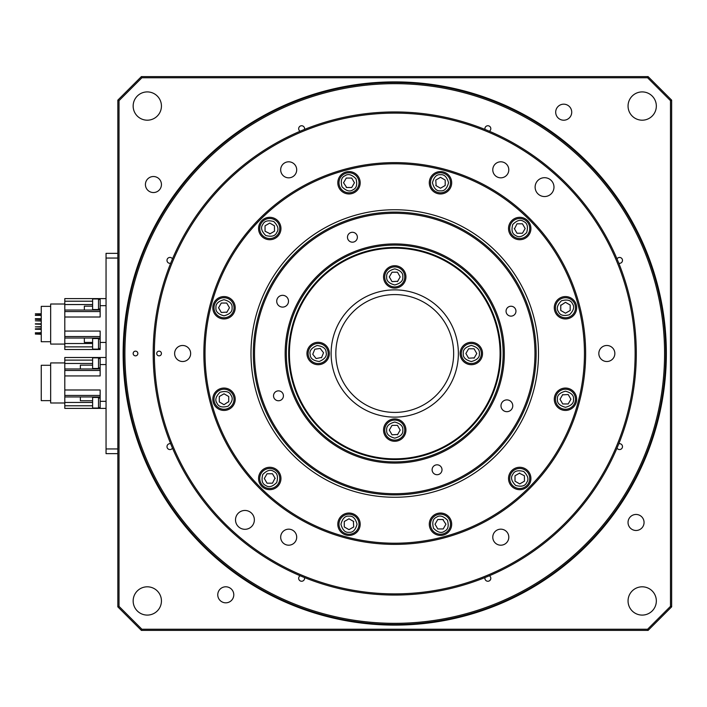 <?xml version="1.0" encoding="UTF-8"?>
<svg xmlns="http://www.w3.org/2000/svg" width="707" height="707" viewBox="0 0 707 707"><rect width="100%" height="100%" fill="white"/><g stroke="black" fill="none" stroke-linecap="round" stroke-linejoin="round"><path stroke-width="1.06" d="M234.026 307.757A10.013 10.013 0 0 1 224.013 317.77A10.013 10.013 0 0 1 214 307.757A10.013 10.013 0 0 1 224.013 297.735A10.013 10.013 0 0 1 234.026 307.757A10.013 10.013 0 0 0 224.013 297.735A10.013 10.013 0 0 0 214 307.757M278.434 233.531A10.013 10.013 0 0 1 264.754 237.19A10.013 10.013 0 0 1 261.086 223.509A10.013 10.013 0 0 1 274.767 219.842A10.013 10.013 0 0 1 278.434 233.531A10.013 10.013 0 0 0 274.767 219.842A10.013 10.013 0 0 0 261.086 223.509M354.004 191.447A10.013 10.013 0 0 1 340.323 187.779A10.013 10.013 0 0 1 343.991 174.099A10.013 10.013 0 0 1 357.671 177.766A10.013 10.013 0 0 1 354.004 191.447A10.013 10.013 0 0 0 357.671 177.766A10.013 10.013 0 0 0 343.991 174.099M440.488 192.79A10.013 10.013 0 0 1 430.475 182.768A10.013 10.013 0 0 1 440.488 172.755A10.013 10.013 0 0 1 450.5 182.768A10.013 10.013 0 0 1 440.488 192.79A10.013 10.013 0 0 0 450.5 182.768A10.013 10.013 0 0 0 440.488 172.755M514.714 237.19A10.013 10.013 0 0 1 511.046 223.509A10.013 10.013 0 0 1 524.727 219.842A10.013 10.013 0 0 1 528.394 233.531A10.013 10.013 0 0 1 514.714 237.19A10.013 10.013 0 0 0 528.394 233.531A10.013 10.013 0 0 0 524.727 219.842M556.798 312.759A10.013 10.013 0 0 1 560.465 299.079A10.013 10.013 0 0 1 574.146 302.746A10.013 10.013 0 0 1 570.478 316.427A10.013 10.013 0 0 1 556.798 312.759A10.013 10.013 0 0 0 570.478 316.427A10.013 10.013 0 0 0 574.146 302.746M555.455 399.243A10.013 10.013 0 0 1 565.467 389.23A10.013 10.013 0 0 1 575.489 399.243A10.013 10.013 0 0 1 565.467 409.265A10.013 10.013 0 0 1 555.455 399.243A10.013 10.013 0 0 0 565.467 409.265A10.013 10.013 0 0 0 575.489 399.243M511.046 473.469A10.013 10.013 0 0 1 524.727 469.81A10.013 10.013 0 0 1 528.394 483.491A10.013 10.013 0 0 1 514.714 487.158A10.013 10.013 0 0 1 511.046 473.469A10.013 10.013 0 0 0 514.714 487.158A10.013 10.013 0 0 0 528.394 483.491M435.477 515.553A10.013 10.013 0 0 1 449.166 519.221A10.013 10.013 0 0 1 445.498 532.901A10.013 10.013 0 0 1 431.818 529.234A10.013 10.013 0 0 1 435.477 515.553A10.013 10.013 0 0 0 431.818 529.234A10.013 10.013 0 0 0 445.498 532.901M348.993 514.21A10.013 10.013 0 0 1 359.015 524.232A10.013 10.013 0 0 1 348.993 534.245A10.013 10.013 0 0 1 338.98 524.232A10.013 10.013 0 0 1 348.993 514.21A10.013 10.013 0 0 0 338.98 524.232A10.013 10.013 0 0 0 348.993 534.245M274.767 469.81A10.013 10.013 0 0 1 278.434 483.491A10.013 10.013 0 0 1 264.754 487.158A10.013 10.013 0 0 1 261.086 473.469A10.013 10.013 0 0 1 274.767 469.81A10.013 10.013 0 0 0 261.086 473.469A10.013 10.013 0 0 0 264.754 487.158M232.691 394.241A10.013 10.013 0 0 1 229.024 407.921A10.013 10.013 0 0 1 215.343 404.254A10.013 10.013 0 0 1 219.002 390.573A10.013 10.013 0 0 1 232.691 394.241A10.013 10.013 0 0 0 219.002 390.573A10.013 10.013 0 0 0 215.343 404.254M404.757 276.905A10.013 10.013 0 0 1 394.745 286.927A10.013 10.013 0 0 1 384.723 276.905A10.013 10.013 0 0 1 394.745 266.892A10.013 10.013 0 0 1 404.757 276.905A10.013 10.013 0 0 0 394.745 266.892A10.013 10.013 0 0 0 384.723 276.905M328.075 352.121A10.013 10.013 0 0 1 319.529 363.425A10.013 10.013 0 0 1 308.225 354.879A10.013 10.013 0 0 1 316.771 343.575A10.013 10.013 0 0 1 328.075 352.121A10.013 10.013 0 0 0 316.771 343.575A10.013 10.013 0 0 0 308.225 354.879M481.352 353.5A10.013 10.013 0 0 1 471.33 363.513A10.013 10.013 0 0 1 461.317 353.5A10.013 10.013 0 0 1 471.33 343.487A10.013 10.013 0 0 1 481.352 353.5A10.013 10.013 0 0 0 471.33 343.487A10.013 10.013 0 0 0 461.317 353.5M404.757 430.095A10.013 10.013 0 0 1 394.745 440.108A10.013 10.013 0 0 1 384.723 430.095A10.013 10.013 0 0 1 394.745 420.073A10.013 10.013 0 0 1 404.757 430.095A10.013 10.013 0 0 0 394.745 420.073A10.013 10.013 0 0 0 384.723 430.095M563.709 120.208A8.016 8.016 0 0 1 555.693 112.192A8.016 8.016 0 0 1 563.709 104.176A8.016 8.016 0 0 1 571.724 112.192A8.016 8.016 0 0 1 563.709 120.208M225.772 602.824A8.016 8.016 0 0 1 217.765 594.808A8.016 8.016 0 0 1 225.772 586.792A8.016 8.016 0 0 1 233.787 594.808A8.016 8.016 0 0 1 225.772 602.824M642.195 615.09A14.14 14.14 0 0 1 628.055 600.95A14.14 14.14 0 0 1 642.195 586.81A14.14 14.14 0 0 1 656.335 600.95A14.14 14.14 0 0 1 642.195 615.09M642.195 120.19A14.14 14.14 0 0 1 628.055 106.05A14.14 14.14 0 0 1 642.195 91.91A14.14 14.14 0 0 1 656.335 106.05A14.14 14.14 0 0 1 642.195 120.19M147.295 120.19A14.14 14.14 0 0 1 133.155 106.05A14.14 14.14 0 0 1 147.295 91.91A14.14 14.14 0 0 1 161.435 106.05A14.14 14.14 0 0 1 147.295 120.19M147.295 615.09A14.14 14.14 0 0 1 133.155 600.95A14.14 14.14 0 0 1 147.295 586.81A14.14 14.14 0 0 1 161.435 600.95A14.14 14.14 0 0 1 147.295 615.09M636.053 530.48A8.016 8.016 0 0 1 628.037 522.464A8.016 8.016 0 0 1 636.053 514.457A8.016 8.016 0 0 1 644.059 522.464A8.016 8.016 0 0 1 636.053 530.48M153.437 192.543A8.016 8.016 0 0 1 145.421 184.536A8.016 8.016 0 0 1 153.437 176.52A8.016 8.016 0 0 1 161.443 184.536A8.016 8.016 0 0 1 153.437 192.543M394.745 81.897A271.603 271.603 0 0 1 666.348 353.5A271.603 271.603 0 0 1 394.745 625.103A271.603 271.603 0 0 1 123.133 353.5A271.603 271.603 0 0 1 394.745 81.897M665.755 353.5A271.02 271.02 0 0 1 394.745 624.52A271.02 271.02 0 0 1 123.725 353.5A271.02 271.02 0 0 1 394.745 82.48A271.02 271.02 0 0 1 665.755 353.5M124.9 353.5A269.835 269.835 0 0 0 394.745 623.335A269.835 269.835 0 0 0 664.58 353.5A269.835 269.835 0 0 0 394.745 83.665A269.835 269.835 0 0 0 124.9 353.5M172.481 258.895A2.943 2.943 0 0 0 166.993 260.379A2.943 2.943 0 0 0 170.679 263.234M304.478 129.443A2.943 2.943 0 0 0 301.624 125.749A2.943 2.943 0 0 0 300.139 131.237M489.35 131.237A2.943 2.943 0 0 0 487.857 125.749A2.943 2.943 0 0 0 485.011 129.443M618.802 263.234A2.943 2.943 0 0 0 622.487 260.379A2.943 2.943 0 0 0 617.008 258.895M617.008 448.105A2.943 2.943 0 0 0 622.487 446.621A2.943 2.943 0 0 0 618.802 443.766M485.011 577.557A2.943 2.943 0 0 0 487.857 581.251A2.943 2.943 0 0 0 489.35 575.763M300.139 575.763A2.943 2.943 0 0 0 301.624 581.251A2.943 2.943 0 0 0 304.478 577.557M170.679 443.766A2.943 2.943 0 0 0 166.993 446.621A2.943 2.943 0 0 0 172.481 448.105M135.505 351.14A2.36 2.36 0 0 0 133.155 353.5A2.36 2.36 0 0 0 135.505 355.86A2.36 2.36 0 0 0 137.865 353.5A2.36 2.36 0 0 0 135.505 351.14M394.745 494.9A141.4 141.4 0 0 0 536.145 353.5A141.4 141.4 0 0 0 394.745 212.1A141.4 141.4 0 0 0 253.345 353.5A141.4 141.4 0 0 0 394.745 494.9A141.4 141.4 0 0 1 253.345 353.5A141.4 141.4 0 0 1 394.745 212.1M394.745 111.945A241.555 241.555 0 0 1 636.3 353.5A241.555 241.555 0 0 1 394.745 595.055A241.555 241.555 0 0 1 153.18 353.5A241.555 241.555 0 0 1 394.745 111.945M394.745 163.785A189.715 189.715 0 0 0 205.03 353.5A189.715 189.715 0 0 0 394.745 543.215A189.715 189.715 0 0 0 584.45 353.5A189.715 189.715 0 0 0 394.745 163.785M544.549 177.696A9.43 9.43 0 0 0 535.119 187.125A9.43 9.43 0 0 0 544.549 196.546A9.43 9.43 0 0 0 553.979 187.125A9.43 9.43 0 0 0 544.549 177.696M244.931 510.454A9.43 9.43 0 0 0 235.511 519.875A9.43 9.43 0 0 0 244.931 529.304A9.43 9.43 0 0 0 254.361 519.875A9.43 9.43 0 0 0 244.931 510.454M159.075 351.14A2.36 2.36 0 0 0 156.715 353.5A2.36 2.36 0 0 0 159.075 355.86A2.36 2.36 0 0 0 161.435 353.5A2.36 2.36 0 0 0 159.075 351.14M394.745 593.88A240.38 240.38 0 0 0 635.125 353.5A240.38 240.38 0 0 0 394.745 113.12A240.38 240.38 0 0 0 154.365 353.5A240.38 240.38 0 0 0 394.745 593.88M394.745 544.39A190.89 190.89 0 0 1 203.855 353.5A190.89 190.89 0 0 1 394.745 162.61A190.89 190.89 0 0 1 585.635 353.5A190.89 190.89 0 0 1 394.745 544.39M182.645 345.484A8.016 8.016 0 0 0 174.629 353.5A8.016 8.016 0 0 0 182.645 361.516A8.016 8.016 0 0 0 190.651 353.5A8.016 8.016 0 0 0 182.645 345.484M288.695 161.806A8.016 8.016 0 0 0 280.679 169.813A8.016 8.016 0 0 0 288.695 177.828A8.016 8.016 0 0 0 296.701 169.813A8.016 8.016 0 0 0 288.695 161.806M500.795 161.806A8.016 8.016 0 0 0 492.779 169.813A8.016 8.016 0 0 0 500.795 177.828A8.016 8.016 0 0 0 508.801 169.813A8.016 8.016 0 0 0 500.795 161.806M606.845 345.484A8.016 8.016 0 0 0 598.829 353.5A8.016 8.016 0 0 0 606.845 361.516A8.016 8.016 0 0 0 614.851 353.5A8.016 8.016 0 0 0 606.845 345.484M500.795 529.172A8.016 8.016 0 0 0 492.779 537.187A8.016 8.016 0 0 0 500.795 545.194A8.016 8.016 0 0 0 508.801 537.187A8.016 8.016 0 0 0 500.795 529.172M288.695 529.172A8.016 8.016 0 0 0 280.679 537.187A8.016 8.016 0 0 0 288.695 545.194A8.016 8.016 0 0 0 296.701 537.187A8.016 8.016 0 0 0 288.695 529.172M224.013 296.56A11.197 11.197 0 0 0 212.816 307.757A11.197 11.197 0 0 0 224.013 318.945A11.197 11.197 0 0 0 235.21 307.757A11.197 11.197 0 0 0 224.013 296.56M269.765 217.323A11.197 11.197 0 0 0 258.568 228.52A11.197 11.197 0 0 0 269.765 239.717A11.197 11.197 0 0 0 280.953 228.52A11.197 11.197 0 0 0 269.765 217.323M348.993 171.58A11.197 11.197 0 0 0 337.805 182.768A11.197 11.197 0 0 0 348.993 193.965A11.197 11.197 0 0 0 360.19 182.768A11.197 11.197 0 0 0 348.993 171.58M440.488 171.58A11.197 11.197 0 0 0 429.29 182.768A11.197 11.197 0 0 0 440.488 193.965A11.197 11.197 0 0 0 451.685 182.768A11.197 11.197 0 0 0 440.488 171.58M519.725 217.323A11.197 11.197 0 0 0 508.527 228.52A11.197 11.197 0 0 0 519.725 239.717A11.197 11.197 0 0 0 530.913 228.52A11.197 11.197 0 0 0 519.725 217.323M565.467 296.56A11.197 11.197 0 0 0 554.279 307.757A11.197 11.197 0 0 0 565.467 318.945A11.197 11.197 0 0 0 576.665 307.757A11.197 11.197 0 0 0 565.467 296.56M565.467 388.055A11.197 11.197 0 0 0 554.279 399.243A11.197 11.197 0 0 0 565.467 410.44A11.197 11.197 0 0 0 576.665 399.243A11.197 11.197 0 0 0 565.467 388.055M519.725 467.283A11.197 11.197 0 0 0 508.527 478.48A11.197 11.197 0 0 0 519.725 489.677A11.197 11.197 0 0 0 530.913 478.48A11.197 11.197 0 0 0 519.725 467.283M440.488 513.035A11.197 11.197 0 0 0 429.29 524.232A11.197 11.197 0 0 0 440.488 535.42A11.197 11.197 0 0 0 451.685 524.232A11.197 11.197 0 0 0 440.488 513.035M348.993 513.035A11.197 11.197 0 0 0 337.805 524.232A11.197 11.197 0 0 0 348.993 535.42A11.197 11.197 0 0 0 360.19 524.232A11.197 11.197 0 0 0 348.993 513.035M269.765 467.283A11.197 11.197 0 0 0 258.568 478.48A11.197 11.197 0 0 0 269.765 489.677A11.197 11.197 0 0 0 280.953 478.48A11.197 11.197 0 0 0 269.765 467.283M224.013 388.055A11.197 11.197 0 0 0 212.816 399.243A11.197 11.197 0 0 0 224.013 410.44A11.197 11.197 0 0 0 235.21 399.243A11.197 11.197 0 0 0 224.013 388.055M352.422 232.285A4.949 4.949 0 0 0 347.473 237.234A4.949 4.949 0 0 0 352.422 242.183A4.949 4.949 0 0 0 357.371 237.234A4.949 4.949 0 0 0 352.422 232.285M511.002 306.237A4.949 4.949 0 0 0 506.053 311.186A4.949 4.949 0 0 0 511.002 316.135A4.949 4.949 0 0 0 515.951 311.186A4.949 4.949 0 0 0 511.002 306.237M437.059 464.817A4.949 4.949 0 0 0 432.11 469.766A4.949 4.949 0 0 0 437.059 474.715A4.949 4.949 0 0 0 442.008 469.766A4.949 4.949 0 0 0 437.059 464.817M278.478 390.865A4.949 4.949 0 0 0 273.529 395.814A4.949 4.949 0 0 0 278.478 400.763A4.949 4.949 0 0 0 283.427 395.814A4.949 4.949 0 0 0 278.478 390.865M282.606 295.323A5.895 5.895 0 0 0 276.72 301.209A5.895 5.895 0 0 0 282.606 307.103A5.895 5.895 0 0 0 288.5 301.209A5.895 5.895 0 0 0 282.606 295.323M506.875 399.897A5.895 5.895 0 0 0 500.98 405.791A5.895 5.895 0 0 0 506.875 411.677A5.895 5.895 0 0 0 512.769 405.791A5.895 5.895 0 0 0 506.875 399.897M394.745 463.085A109.585 109.585 0 0 1 285.16 353.5A109.585 109.585 0 0 1 394.745 243.915A109.585 109.585 0 0 1 504.33 353.5A109.585 109.585 0 0 1 394.745 463.085M394.745 245.09A108.41 108.41 0 0 0 286.335 353.5A108.41 108.41 0 0 0 394.745 461.91A108.41 108.41 0 0 0 503.145 353.5A108.41 108.41 0 0 0 394.745 245.09M226.735 312.467L229.457 307.757L226.735 303.038L221.291 303.038L218.569 307.757L221.291 312.467L226.929 312.132M269.765 233.964L274.475 231.242L274.475 225.798L269.765 223.076L265.045 225.798L265.045 231.242L270.092 233.77M346.271 187.488L351.715 187.488L354.437 182.768L351.715 178.058L346.271 178.058L343.549 182.768L346.66 187.488M435.777 185.49L440.488 188.212L445.198 185.49L445.198 180.055L440.488 177.333L435.777 180.055L436.113 185.685M514.281 228.52L517.003 233.23L522.446 233.23L525.168 228.52L522.446 223.81L517.003 223.81L514.475 228.856M560.757 305.035L560.757 310.479L565.467 313.192L570.187 310.479L570.187 305.035L565.467 302.313L560.757 305.415M562.745 394.533L560.024 399.243L562.745 403.962L568.189 403.962L570.911 399.243L568.189 394.533L562.551 394.868M519.725 473.036L515.005 475.758L515.005 481.202L519.725 483.924L524.435 481.202L524.435 475.758L519.389 473.23M443.209 519.512L437.766 519.512L435.044 524.232L437.766 528.942L443.209 528.942L445.931 524.232L442.821 519.512M353.712 521.51L348.993 518.788L344.282 521.51L344.282 526.945L348.993 529.667L353.712 526.945L353.376 521.315M275.2 478.48L272.478 473.77L267.043 473.77L264.321 478.48L267.043 483.19L272.478 483.19L275.014 478.144M228.723 401.965L228.723 396.521L224.013 393.808L219.303 396.521L219.303 401.965L224.013 404.687L228.723 401.585M394.745 247.45A106.05 106.05 0 0 1 500.795 353.5A106.05 106.05 0 0 1 394.745 459.55A106.05 106.05 0 0 1 288.695 353.5A106.05 106.05 0 0 1 394.745 247.45M318.15 342.303A11.197 11.197 0 0 0 306.953 353.5A11.197 11.197 0 0 0 318.15 364.697A11.197 11.197 0 0 0 329.347 353.5A11.197 11.197 0 0 0 318.15 342.303M394.745 265.717A11.197 11.197 0 0 0 383.548 276.905A11.197 11.197 0 0 0 394.745 288.103A11.197 11.197 0 0 0 405.933 276.905A11.197 11.197 0 0 0 394.745 265.717M471.33 342.303A11.197 11.197 0 0 0 460.142 353.5A11.197 11.197 0 0 0 471.33 364.697A11.197 11.197 0 0 0 482.528 353.5A11.197 11.197 0 0 0 471.33 342.303M394.745 418.898A11.197 11.197 0 0 0 383.548 430.095A11.197 11.197 0 0 0 394.745 441.283A11.197 11.197 0 0 0 405.933 430.095A11.197 11.197 0 0 0 394.745 418.898M394.745 458.843A105.343 105.343 0 0 0 500.088 353.5A105.343 105.343 0 0 0 394.745 248.157A105.343 105.343 0 0 0 289.402 353.5A105.343 105.343 0 0 0 394.745 458.843M394.745 412.42A58.92 58.92 0 0 0 453.655 353.5A58.92 58.92 0 0 0 394.745 294.58A58.92 58.92 0 0 0 335.825 353.5A58.92 58.92 0 0 0 394.745 412.42A58.92 58.92 0 0 1 335.825 353.5A58.92 58.92 0 0 1 394.745 294.58M397.467 281.625L400.189 276.905L397.467 272.195L392.023 272.195L389.301 276.905L392.023 281.625L397.652 281.289M321.491 357.795L323.541 352.749L320.2 348.454L314.809 349.205L312.759 354.251L316.1 358.546L321.641 357.433M474.052 358.21L476.774 353.5L474.052 348.79L468.608 348.79L465.886 353.5L468.608 358.21L474.247 357.875M397.467 434.805L400.189 430.095L397.467 425.375L392.023 425.375L389.301 430.095L392.023 434.805L397.652 434.469M98.512 349.143L98.512 338.538L92.617 338.538L92.617 349.143L98.512 349.143M98.512 309.551L98.512 298.946L92.617 298.946L92.617 309.551L98.512 309.551M50.665 306.37L41.245 306.37L41.245 341.72L50.665 341.72M64.805 298.593L100.155 298.593L64.805 298.593L64.805 349.497L100.155 349.497L100.155 342.427L106.05 342.427M64.805 304.01L50.665 304.01L50.665 344.07L64.805 344.07M98.512 368.462L98.512 357.857L92.617 357.857L92.617 368.462L98.512 368.462M98.512 408.054L98.512 397.449L92.617 397.449L92.617 408.054L98.512 408.054M64.805 362.93L50.665 362.93L50.665 402.99L64.805 402.99M50.665 365.28L41.245 365.28L41.245 400.63L50.665 400.63M106.05 364.573L100.155 364.573L100.155 357.503L64.805 357.503L64.805 368.966L100.155 368.966M80.368 396.954L80.368 400.763L92.617 400.763M64.805 408.407L106.05 408.407L64.805 408.407L64.805 396.954L100.155 396.954M80.368 368.966L80.368 365.157L92.617 365.157M100.155 364.573L100.155 375.93L64.805 375.93L64.805 389.99L100.155 389.99L100.155 401.337L106.05 401.337M100.155 408.407L100.155 401.337M64.805 357.503L106.05 357.503M64.805 389.99L64.805 396.954M64.805 375.93L64.805 368.966M117.83 453.655L106.05 453.655L106.05 253.345L117.83 253.345M84.354 338.034L84.354 342.409L92.617 342.409M106.05 448.945L117.83 448.945L117.83 258.055L106.05 258.055M117.83 448.945L117.83 606.845L119.015 606.35L141.886 629.23L647.594 629.23L670.475 606.35L670.475 100.65L647.594 77.77L141.886 77.77L119.015 100.65L119.015 606.35M141.886 77.77L141.4 76.595L117.83 100.155L117.83 258.055M64.805 317.01L100.155 317.01L100.155 298.593L106.05 298.593M64.805 331.07L100.155 331.07L100.155 342.427M64.805 349.497L100.155 349.497M84.354 310.046L84.354 306.166L92.617 306.166M41.245 323.806L35.35 323.806L41.245 324.062M41.245 324.045L35.35 324.045M41.245 324.292L35.35 324.062M41.245 318.716L35.35 318.716L35.35 319.228L41.245 319.228M41.245 319.034L35.35 319.034M41.245 318.919L35.35 318.919M41.245 315.048L35.35 315.048L41.245 315.49M41.245 315.366L35.35 315.366M41.245 315.163L35.35 315.163M41.245 313.793L35.35 313.793L41.245 314.023M41.245 329.25L35.35 329.25L41.245 329.374M41.245 329.17L35.35 329.25M41.245 333.041L35.35 333.041L41.245 332.599M41.245 334.058L35.35 334.058L41.245 334.296M41.245 332.803L35.35 332.803M41.245 332.917L35.35 332.917M41.245 328.843L35.35 328.843L41.245 328.64M41.245 328.967L35.35 328.843M41.245 319.299L35.35 319.299L41.245 319.529M41.245 326.864L35.35 326.864L41.245 327.005M41.245 326.678L35.35 326.864M351.715 178.058L350.946 178.058M141.4 76.595L648.08 76.595L671.65 100.155L671.65 606.845L648.08 630.405L141.4 630.405L117.83 606.845M117.83 100.155L119.015 100.65M141.4 630.405L141.886 629.23M647.594 77.77L648.08 76.595M648.08 630.405L647.594 629.23M670.475 606.35L671.65 606.845M670.475 100.65L671.65 100.155M41.245 320.792L35.35 320.792L41.245 321.022M232.064 307.757C232.523 311.557 229.837 314.244 224.013 315.808C218.189 314.244 215.502 311.557 215.962 307.757C215.502 303.948 218.189 301.262 224.013 299.706C229.837 301.262 232.523 303.948 232.064 307.757M276.737 232.541C275.226 236.067 271.559 237.057 265.735 235.493C261.466 231.224 260.485 227.557 262.783 224.49C264.294 220.964 267.962 219.983 273.786 221.547C278.054 225.807 279.035 229.475 276.737 232.541M353.023 189.75C349.956 192.048 346.289 191.067 342.02 186.798C340.465 180.974 341.446 177.307 344.972 175.796C348.038 173.498 351.706 174.479 355.966 178.747C357.53 184.571 356.549 188.239 353.023 189.75M440.488 190.828C436.679 191.279 434.001 188.601 432.437 182.768C434.001 176.944 436.679 174.267 440.488 174.717C444.296 174.267 446.974 176.944 448.538 182.768C446.974 188.601 444.296 191.279 440.488 190.828M515.695 235.493C512.168 233.982 511.188 230.323 512.752 224.49C517.011 220.231 520.679 219.25 523.746 221.547C527.272 223.05 528.253 226.717 526.697 232.541C522.429 236.81 518.761 237.791 515.695 235.493M558.495 311.778C556.197 308.712 557.178 305.044 561.446 300.784C567.27 299.22 570.938 300.201 572.44 303.727C574.738 306.794 573.757 310.461 569.497 314.73C563.673 316.285 560.006 315.304 558.495 311.778M557.416 399.243C556.957 395.443 559.644 392.756 565.467 391.192C571.291 392.756 573.978 395.443 573.518 399.243C573.978 403.052 571.291 405.738 565.467 407.294C559.644 405.738 556.957 403.052 557.416 399.243M512.752 474.459C514.254 470.933 517.922 469.943 523.746 471.507C528.014 475.776 528.995 479.443 526.697 482.51C525.186 486.036 521.519 487.017 515.695 485.453C511.435 481.193 510.454 477.525 512.752 474.459M436.458 517.25C439.533 514.952 443.201 515.933 447.46 520.202C449.025 526.026 448.044 529.693 444.517 531.204C441.442 533.502 437.783 532.521 433.515 528.253C431.95 522.429 432.94 518.761 436.458 517.25M348.993 516.172C352.802 515.721 355.488 518.399 357.044 524.232C355.488 530.056 352.802 532.733 348.993 532.283C345.193 532.733 342.506 530.056 340.942 524.232C342.506 518.399 345.193 515.721 348.993 516.172M273.786 471.507C277.312 473.018 278.293 476.677 276.737 482.51C272.469 486.769 268.801 487.75 265.735 485.453C262.209 483.95 261.228 480.283 262.783 474.459C267.052 470.19 270.719 469.209 273.786 471.507M230.986 395.222C233.283 398.288 232.303 401.956 228.043 406.216C222.21 407.78 218.551 406.799 217.04 403.273C214.742 400.206 215.723 396.539 219.992 392.27C225.816 390.715 229.483 391.696 230.986 395.222M402.796 276.905C403.255 280.714 400.569 283.401 394.745 284.956C388.912 283.401 386.234 280.714 386.694 276.905C386.234 273.105 388.912 270.419 394.745 268.854C400.569 270.419 403.255 273.105 402.796 276.905M326.121 352.395C327.102 356.098 324.813 359.129 319.255 361.471C313.272 360.729 310.249 358.44 310.179 354.605C309.198 350.902 311.487 347.871 317.045 345.529C323.028 346.271 326.051 348.56 326.121 352.395M479.381 353.5C479.841 357.309 477.163 359.987 471.33 361.551C465.506 359.987 462.82 357.309 463.279 353.5C462.82 349.691 465.506 347.013 471.33 345.449C477.163 347.013 479.841 349.691 479.381 353.5M402.796 430.095C403.255 433.895 400.569 436.581 394.745 438.146C388.912 436.581 386.234 433.895 386.694 430.095C386.234 426.286 388.912 423.599 394.745 422.044C400.569 423.599 403.255 426.286 402.796 430.095M394.745 209.74A143.76 143.76 0 0 1 538.495 353.5A143.76 143.76 0 0 1 394.745 497.26A143.76 143.76 0 0 1 250.985 353.5A143.76 143.76 0 0 1 394.745 209.74M394.745 213.275A140.225 140.225 0 0 0 254.52 353.5A140.225 140.225 0 0 0 394.745 493.725A140.225 140.225 0 0 0 534.96 353.5A140.225 140.225 0 0 0 394.745 213.275M394.745 289.87A63.63 63.63 0 0 1 458.375 353.5A63.63 63.63 0 0 1 394.745 417.13A63.63 63.63 0 0 1 331.115 353.5A63.63 63.63 0 0 1 394.745 289.87M64.805 343.531L92.617 343.531M64.805 301.209L92.617 301.209M64.805 363.469L92.617 363.469M64.805 402.451L92.617 402.451M64.805 405.791L92.617 405.791M64.805 395.452L100.155 395.452M64.805 370.468L100.155 370.468M64.805 360.128L92.617 360.128M64.805 311.548L100.155 311.548M64.805 336.532L100.155 336.532M64.805 346.872L92.617 346.872M64.805 304.549L92.617 304.549M106.05 305.663L100.155 305.663M100.155 339.121L98.512 339.121M100.155 348.551L98.512 348.551M100.155 299.529L98.512 299.529M100.155 308.959L98.512 308.959M100.155 358.449L98.512 358.449M100.155 367.879L98.512 367.879M100.155 398.041L98.512 398.041M100.155 407.471L98.512 407.471M64.805 310.046L100.155 310.046M64.805 338.034L100.155 338.034"/></g></svg>
